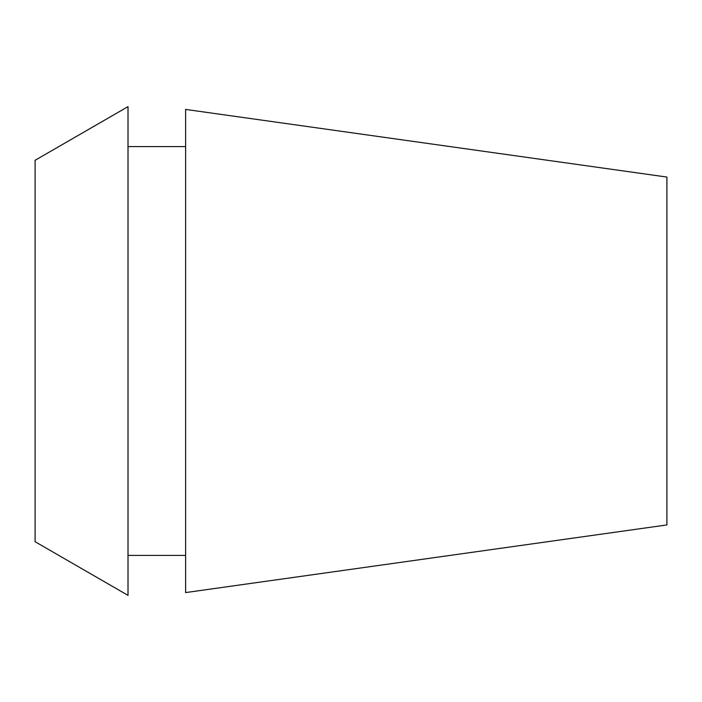 <?xml version="1.0" encoding="UTF-8"?>
<svg xmlns="http://www.w3.org/2000/svg" width="702" height="702" viewBox="0 0 702 702"><rect width="100%" height="100%" fill="white"/><g stroke="black" fill="none" stroke-linecap="round" stroke-linejoin="round"><path stroke-width="1.05" d="M35.1 160.284L35.1 541.716L128.01 595.357L128.01 106.643L35.1 160.284M185.618 146.595L128.01 146.595M185.618 555.405L128.01 555.405M185.618 109.424L185.618 592.576L666.9 524.938L666.9 177.062L185.618 109.424"/></g></svg>
